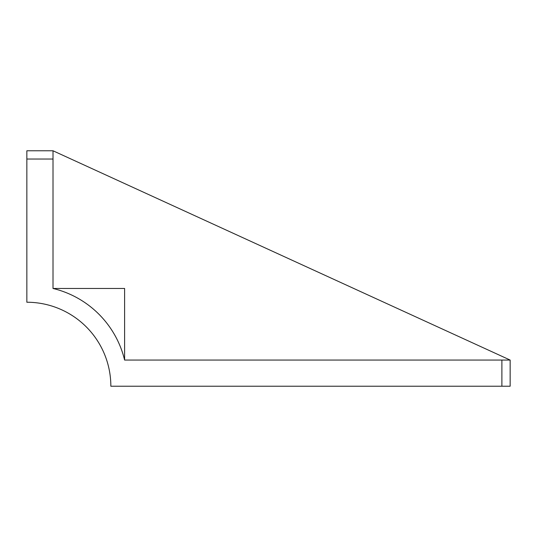 <?xml version="1.0" encoding="UTF-8"?>
<svg xmlns="http://www.w3.org/2000/svg" width="537" height="537" viewBox="0 0 537 537"><rect width="100%" height="100%" fill="white"/><g stroke="black" fill="none" stroke-linecap="round" stroke-linejoin="round"><path stroke-width="0.81" d="M501.887 360.065L510.15 360.065L510.15 386.224L501.887 386.224L501.887 360.065L124.611 360.065A97.076 97.076 0 0 0 53.009 288.463L53.009 159.033L26.85 159.033L26.85 302.237A83.994 83.994 0 0 1 110.844 386.224L501.887 386.224M510.15 360.065L53.009 150.776L53.009 159.033M53.009 150.776L26.85 150.776L26.85 159.033M124.611 360.065L124.611 288.463L53.009 288.463"/></g></svg>
